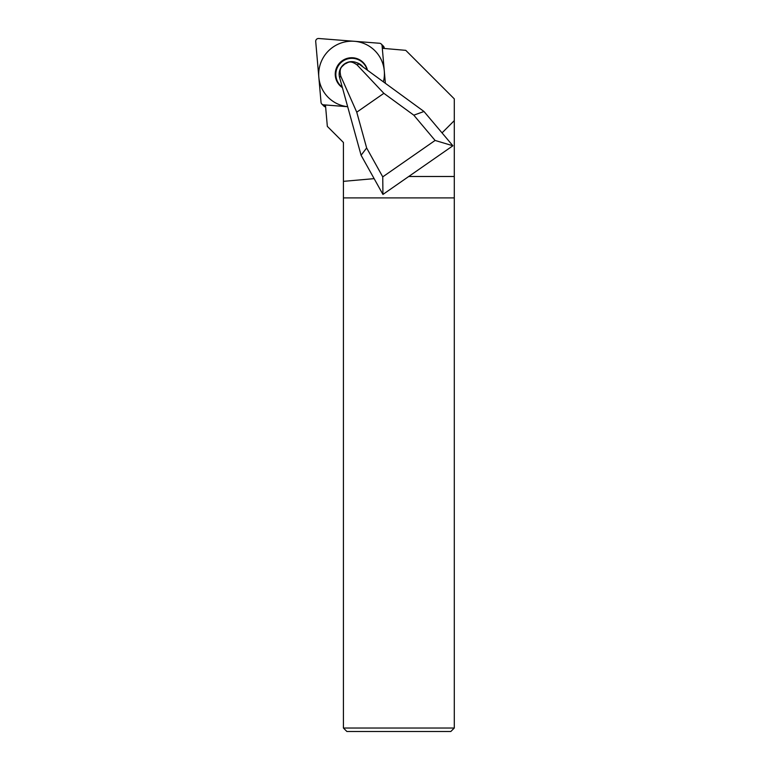 <?xml version="1.0" encoding="UTF-8"?>
<svg xmlns="http://www.w3.org/2000/svg" width="770" height="770" viewBox="0 0 770 770"><rect width="100%" height="100%" fill="white"/><g stroke="black" fill="none" stroke-linecap="round" stroke-linejoin="round"><path stroke-width="1.16" d="M343.42 728.035L454.29 728.035L450.825 731.5L346.885 731.5L343.42 728.035L343.42 197.9L454.29 197.9L454.29 98.878L405.771 50.348L382.305 48.298L385.366 83.295L358.936 63.997A12.474 12.358 -45 0 0 339.589 77.462L347.674 106.712L325.46 104.98L327.337 126.386L343.42 142.469L343.42 181.354L374.133 178.64L361.092 155.251L366.645 147.975L382.748 176.869L435.098 140.448L413.798 115.173L383.864 93.324L357.049 64.882C349.532 59.531 347.896 63.044 344.614 64.074C342.477 66.817 338.685 67.077 340.783 76.201L356.751 112.189L383.864 93.324L356.751 112.189L366.645 147.975M454.29 728.035L454.29 197.9M343.42 197.9L343.42 181.354M454.29 120.63L442.038 132.892L423.991 111.496L385.366 83.295L382.084 45.748A2.772 2.743 -45 0 0 379.572 43.264L318.693 38.5A2.772 2.743 -45 0 0 315.71 41.513L321.032 102.343L315.71 41.513A2.772 2.743 -45 0 1 318.693 38.5L379.572 43.264A2.772 2.743 -45 0 1 382.084 45.748L385.366 83.295M383.393 81.851A33.004 32.696 -45 0 0 348.695 41.349A33.004 32.696 -45 0 0 347.674 106.703L361.092 155.251M423.991 111.496L413.798 115.173M374.133 178.64L382.94 194.435L452.895 145.771L442.038 132.892M452.895 145.771L435.098 140.448M408.735 176.494L454.29 176.494M382.94 194.435L382.748 176.869M347.674 106.712L323.535 104.826L347.674 106.712M323.535 104.826A2.772 2.743 -45 0 1 321.032 102.343A2.772 2.743 -45 0 0 323.535 104.826L325.633 106.924A2.772 2.743 135 0 1 323.939 106.154L321.822 104.037M342.4 87.636A16.391 16.237 135 0 1 350.138 57.808A16.391 16.237 135 0 1 367.444 70.205M384.249 48.462L384.201 47.865A2.772 2.743 135 0 0 383.412 46.171L381.294 44.054M359.215 64.199A13.206 13.08 135 0 1 362.526 66.364M367.146 69.993A15.997 15.852 135 0 0 350.379 58.404A15.997 15.852 -45 0 0 342.255 87.116M358.936 63.997L357.049 64.882M339.589 77.462L340.783 76.201M382.084 45.748L384.201 47.865M356.414 62.572A13.206 13.08 135 0 1 362.064 65.893L363.055 67"/></g></svg>
